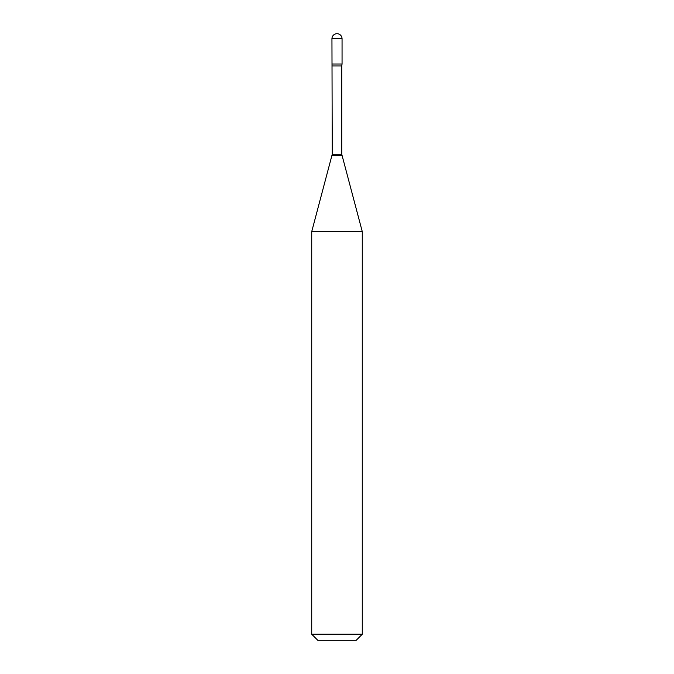 <?xml version="1.0" encoding="UTF-8"?>
<svg xmlns="http://www.w3.org/2000/svg" width="674" height="674" viewBox="0 0 674 674"><rect width="100%" height="100%" fill="white"/><g stroke="black" fill="none" stroke-linecap="round" stroke-linejoin="round"><path stroke-width="1.01" d="M332.248 65.926L341.752 65.926L342.055 64.03L331.945 64.03L342.055 64.03L342.055 38.755L331.945 38.755L332.248 154.22L311.725 231.612L311.725 634.234L362.275 634.234L356.209 640.3L317.791 640.3L311.725 634.234M341.752 65.926L341.752 154.22L362.275 231.612L311.725 231.612M341.752 154.22L332.248 154.22M341.962 155.795L332.038 155.795M342.055 38.755A5.055 5.055 0 0 0 337 33.7A5.055 5.055 0 0 0 331.945 38.755M362.275 231.612L362.275 634.234"/></g></svg>
